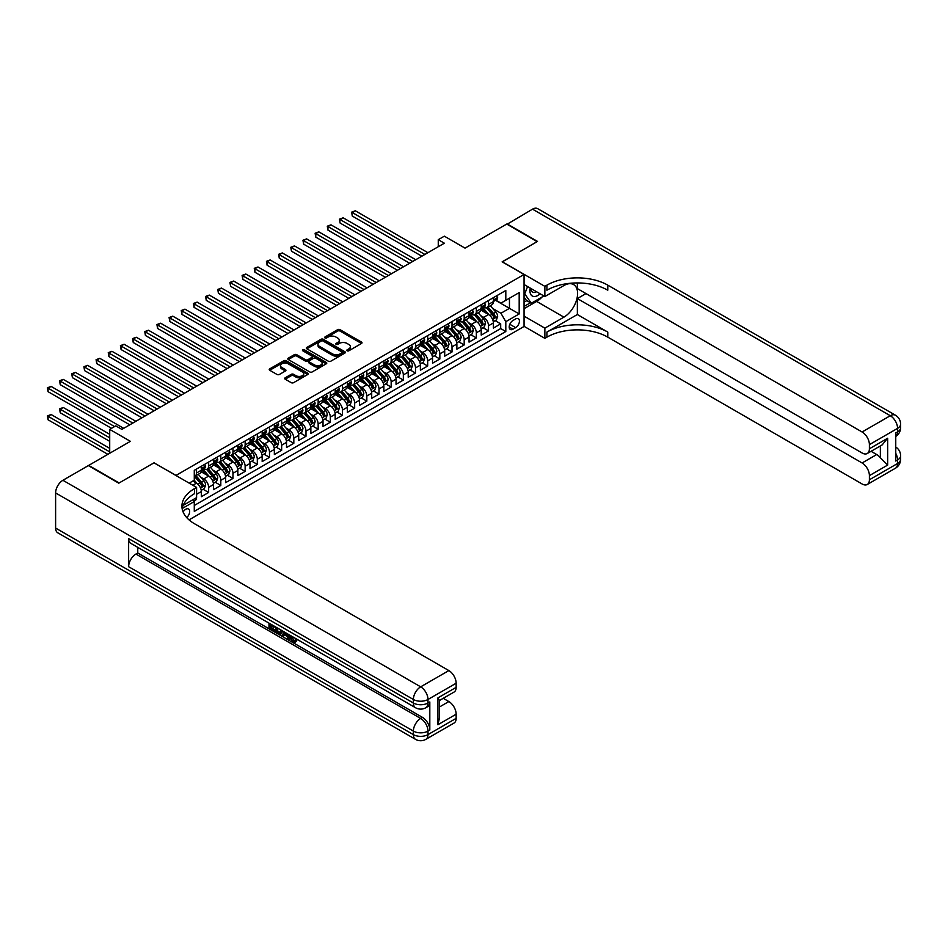 <?xml version="1.0" encoding="UTF-8"?>
<svg xmlns="http://www.w3.org/2000/svg" width="948" height="948" viewBox="0 0 948 948"><rect width="100%" height="100%" fill="white"/><g stroke="black" fill="none" stroke-linecap="round" stroke-linejoin="round"><path stroke-width="1.42" d="M347.158 350.796A1.185 0.687 0 0 0 348.828 350.796L361.52 343.46A1.695 0.972 0 0 0 362.006 342.773A1.695 0.972 0 0 0 361.52 342.086L340.012 329.667A1.695 0.972 0 0 0 337.63 329.667L324.939 337.002A1.185 0.687 0 0 0 326.61 337.962L328.245 337.014A5.404 3.117 0 0 1 335.9 337.014L337.689 338.045A5.404 3.117 0 0 1 339.266 340.261A5.404 3.117 0 0 1 337.689 342.465L336.042 343.413A1.185 0.687 0 0 0 337.713 344.373L339.36 343.425A5.404 3.117 0 0 1 347.004 343.425L348.793 344.468A5.404 3.117 0 0 1 350.381 346.672A5.404 3.117 0 0 1 348.793 348.876L347.158 349.824A1.185 0.687 0 0 0 347.158 350.796L347.158 349.824M186.72 517.572A5.51 3.176 120 0 0 189.517 512.797A5.51 3.176 120 0 0 188.51 508.993A5.51 3.176 120 0 0 185.761 509.266A5.51 3.176 120 0 0 183.118 511.991M285.194 377.802A1.695 0.972 0 0 0 284.696 378.501A1.695 0.972 0 0 0 285.194 379.188L291.226 382.672A1.695 0.972 0 0 0 293.607 382.672L307.709 374.531A1.695 0.972 0 0 0 308.195 373.844A1.695 0.972 0 0 0 307.709 373.156L286.201 360.738A1.695 0.972 0 0 0 283.819 360.738L269.718 368.879A1.695 0.972 0 0 0 269.232 369.566A1.695 0.972 0 0 0 269.718 370.253L277.006 374.46A1.695 0.972 0 0 0 279.399 374.46L285.431 370.976A1.695 0.972 0 0 0 285.929 370.289A1.695 0.972 0 0 0 285.431 369.601L281.817 367.516A4.515 2.607 0 0 1 280.49 365.667A4.515 2.607 0 0 1 283.286 363.262A4.515 2.607 0 0 1 288.204 363.819L302.365 371.995A4.515 2.607 0 0 1 303.68 373.844A4.515 2.607 0 0 1 300.895 376.249A4.515 2.607 0 0 1 295.966 375.681L293.607 374.33A1.695 0.972 0 0 0 291.226 374.33L285.194 377.802L285.194 379.188M154.121 462.897L176.02 475.41L524.054 274.47L502.144 261.826L537.137 241.633L506.718 224.06L465.03 248.127L444.351 236.182L438.26 239.69L444.351 243.209L121.877 429.385L115.786 425.877L109.707 429.385L109.707 453.274M154.121 462.754L119.14 482.959L88.709 465.397L130.386 441.33L109.707 429.385M328.375 361.224A1.695 0.972 0 0 0 330.757 361.224L344.859 353.083A1.695 0.972 0 0 0 345.345 352.395A1.695 0.972 0 0 0 344.859 351.708L323.351 339.289A1.695 0.972 0 0 0 320.969 339.289L306.868 347.43A1.695 0.972 0 0 0 306.37 348.117A1.695 0.972 0 0 0 306.868 348.805L328.375 361.224M303.218 351.044A1.185 0.687 0 0 1 304.426 351.21L304.426 349.812L326.278 362.432A1.695 0.972 0 0 1 326.776 363.12A1.695 0.972 0 0 1 326.278 363.807L312.188 371.948A1.695 0.972 0 0 1 309.795 371.948L288.299 359.529L294.33 356.081L294.33 354.671L288.299 358.154A1.695 0.972 0 0 0 287.801 358.842A1.695 0.972 0 0 0 288.299 359.529L288.299 358.154M294.33 356.081A1.695 0.972 0 0 1 296.712 356.081L296.712 354.671A1.695 0.972 0 0 0 294.33 354.671M296.712 354.671L305.434 359.707A1.695 0.972 0 0 0 307.827 359.707L311.821 357.396A1.695 0.972 0 0 0 312.319 356.709A1.695 0.972 0 0 0 311.821 356.01L302.744 350.772A1.185 0.687 0 0 1 304.426 349.812M193.949 500.959L196.473 499.501L194.885 498.589M196.592 494.299L201.332 491.562L201.332 496.693L208.643 492.474L203.097 489.286M200.715 477.152L203.773 478.918A6.885 3.97 60 0 1 208.643 487.343L213.501 484.535L213.501 489.666L220.801 485.447L215.267 482.259M212.885 470.125L215.943 471.891A6.885 3.97 60 0 1 220.801 480.328L225.671 477.508L225.671 482.639L232.971 478.432L227.437 475.232M225.055 463.098L228.113 464.864A6.885 3.97 60 0 1 232.971 473.301L237.841 470.492L237.841 475.612L245.141 471.405L239.607 468.205M237.225 456.083L240.271 457.837A6.885 3.97 60 0 1 245.141 466.274L250.011 463.465L250.011 468.596L257.311 464.378L251.777 461.178M249.395 449.056L252.441 450.821A6.885 3.97 60 0 1 257.311 459.247L262.181 456.438L262.181 461.569L269.481 457.351L263.947 454.151M261.553 442.029L264.611 443.794A6.885 3.97 60 0 1 269.481 452.22L274.351 449.411L274.351 454.542L281.651 450.324L276.117 447.124M273.723 435.002L276.78 436.767A6.885 3.97 60 0 1 281.651 445.193L286.521 442.384L286.521 447.515L293.821 443.297L288.287 440.097M285.893 427.975L288.95 429.74A6.885 3.97 60 0 1 293.821 438.166L298.691 435.357L298.691 440.488L305.991 436.27L300.457 433.07M298.063 420.948L301.12 422.713A6.885 3.97 60 0 1 305.991 431.139L310.861 428.33L310.861 433.461L318.161 429.243L312.615 426.055M310.233 413.921L313.29 415.686A6.885 3.97 60 0 1 318.161 424.123L323.019 421.303L323.019 426.434L330.331 422.227L324.785 419.028M322.403 406.893L325.46 408.659A6.885 3.97 60 0 1 330.331 417.096L335.189 414.288L335.189 419.407L342.489 415.2L336.955 412.001M334.573 399.866L337.63 401.632A6.885 3.97 60 0 1 342.489 410.069L347.359 407.261L347.359 412.38L354.659 408.173L349.125 404.974M346.743 392.851L349.8 394.605A6.885 3.97 60 0 1 354.659 403.042L359.529 400.234L359.529 405.365L366.829 401.146L361.295 397.947M358.913 385.824L361.97 387.59A6.885 3.97 60 0 1 366.829 396.015L371.699 393.207L371.699 398.338L378.999 394.119L373.465 390.92M371.083 378.797L374.128 380.563A6.885 3.97 60 0 1 378.999 388.988L383.869 386.18L383.869 391.311L391.169 387.092L385.635 383.893M383.253 371.77L386.298 373.536A6.885 3.97 60 0 1 391.169 381.961L396.039 379.153L396.039 384.284L403.338 380.065L397.805 376.866M395.411 364.743L398.468 366.509A6.885 3.97 60 0 1 403.338 374.934L408.209 372.126L408.209 377.257L415.508 373.038L409.974 369.85M407.581 357.716L410.638 359.482A6.885 3.97 60 0 1 415.508 367.919L420.379 365.099L420.379 370.23L427.678 366.011L422.144 362.823M419.751 350.689L422.808 352.455A6.885 3.97 60 0 1 427.678 360.892L432.549 358.083L432.549 363.203L439.848 358.996L434.303 355.796M431.921 343.662L434.978 345.428A6.885 3.97 60 0 1 439.848 353.865L444.707 351.056L444.707 356.175L452.018 351.969L446.472 348.769M444.091 336.647L447.148 338.4A6.885 3.97 60 0 1 452.018 346.838L456.877 344.029L456.877 349.16L464.188 344.942L458.642 341.742M456.261 329.62L459.318 331.385A6.885 3.97 60 0 1 464.188 339.811L469.047 337.002L469.047 342.133L476.346 337.915L470.812 334.715M468.431 322.593L471.488 324.358A6.885 3.97 60 0 1 476.346 332.784L481.217 329.975L481.217 335.106L488.516 330.888L488.516 325.756A6.885 3.97 -120 0 0 483.658 317.331L480.6 315.566M482.982 327.688L488.516 330.888M201.332 491.562A6.885 3.97 -120 0 0 196.473 483.136L192.823 481.027M213.501 484.535A6.885 3.97 -120 0 0 208.643 476.109L201.106 471.76M225.671 477.508A6.885 3.97 -120 0 0 220.801 469.082L213.276 464.733M237.841 470.492A6.885 3.97 -120 0 0 232.971 462.055L225.446 457.706M250.011 463.465A6.885 3.97 -120 0 0 245.141 455.028L237.616 450.691M262.181 456.438A6.885 3.97 -120 0 0 257.311 448.001L249.786 443.664M274.351 449.411A6.885 3.97 -120 0 0 269.481 440.974L261.956 436.637M286.521 442.384A6.885 3.97 -120 0 0 281.651 433.959L274.126 429.61M298.691 435.357A6.885 3.97 -120 0 0 293.821 426.932L286.296 422.583M310.861 428.33A6.885 3.97 -120 0 0 305.991 419.905L298.466 415.556M323.019 421.303A6.885 3.97 -120 0 0 318.161 412.878L310.636 408.529M335.189 414.288A6.885 3.97 -120 0 0 330.331 405.851L322.794 401.502M347.359 407.261A6.885 3.97 -120 0 0 342.489 398.824L334.964 394.486M359.529 400.234A6.885 3.97 -120 0 0 354.659 391.797L347.134 387.459M371.699 393.207A6.885 3.97 -120 0 0 366.829 384.769L359.304 380.432M383.869 386.18A6.885 3.97 -120 0 0 378.999 377.754L371.474 373.405M396.039 379.153A6.885 3.97 -120 0 0 391.169 370.727L383.644 366.378M408.209 372.126A6.885 3.97 -120 0 0 403.338 363.7L395.814 359.351M420.379 365.099A6.885 3.97 -120 0 0 415.508 356.673L407.984 352.324M432.549 358.083A6.885 3.97 -120 0 0 427.678 349.646L420.154 345.297M444.707 351.056A6.885 3.97 -120 0 0 439.848 342.619L432.324 338.282M456.877 344.029A6.885 3.97 -120 0 0 452.018 335.592L444.494 331.255M469.047 337.002A6.885 3.97 -120 0 0 464.188 328.565L456.652 324.228M481.217 329.975A6.885 3.97 -120 0 0 476.346 321.55L468.822 317.201M515.653 318.943L512.975 320.495A5.333 3.081 120 0 0 509.491 325.188A5.333 3.081 120 0 0 510.308 329.466A5.333 3.081 120 0 0 512.975 329.205L515.653 327.653A5.333 3.081 120 0 0 519.137 322.96A5.333 3.081 120 0 0 518.319 318.682A5.333 3.081 120 0 0 515.653 318.943M189.055 519.871L524.054 326.468L524.054 274.47M193.155 499.596L194.281 501.539L194.281 511.375L505.805 331.516L505.805 321.68L500.935 313.255L492.77 308.538M194.281 501.539L182.182 508.531M189.162 483.136L194.281 480.186L194.281 470.35L505.805 290.491L505.805 300.326L519.184 292.6L519.184 313.954L505.805 321.68M203.702 468.762L203.773 468.798A6.885 3.97 60 0 0 207.209 469.142L212.079 466.333A6.885 3.97 -120 0 0 213.501 463.181L213.501 459.247M215.871 461.735L215.943 461.771A6.885 3.97 60 0 0 219.379 462.114L224.249 459.306A6.885 3.97 -120 0 0 225.671 456.154L225.671 452.22M228.041 454.708L228.113 454.756A6.885 3.97 60 0 0 231.549 455.087L236.419 452.279A6.885 3.97 -120 0 0 237.841 449.127L237.841 445.193M240.211 447.693L240.271 447.729A6.885 3.97 60 0 0 243.719 448.06L248.589 445.252A6.885 3.97 -120 0 0 250.011 442.1L250.011 438.166M252.381 440.666L252.441 440.702A6.885 3.97 60 0 0 255.889 441.045L260.759 438.225A6.885 3.97 -120 0 0 262.181 435.073L262.181 431.139M264.551 433.639L264.611 433.674A6.885 3.97 60 0 0 268.059 434.018L272.917 431.198A6.885 3.97 -120 0 0 274.351 428.058L274.351 424.123M276.721 426.612L276.78 426.647A6.885 3.97 60 0 0 280.229 426.991L285.087 424.183A6.885 3.97 -120 0 0 286.521 421.031L286.521 417.096M288.891 419.585L288.95 419.62A6.885 3.97 60 0 0 292.399 419.964L297.257 417.156A6.885 3.97 -120 0 0 298.691 414.003L298.691 410.069M301.061 412.558L301.12 412.593A6.885 3.97 60 0 0 304.557 412.937L309.427 410.129A6.885 3.97 -120 0 0 310.861 406.976L310.861 403.042M313.231 405.531L313.29 405.566A6.885 3.97 60 0 0 316.727 405.91L321.597 403.101A6.885 3.97 -120 0 0 323.019 399.949L323.019 396.015M325.389 398.504L325.46 398.539A6.885 3.97 60 0 0 328.897 398.883L333.767 396.074A6.885 3.97 -120 0 0 335.189 392.922L335.189 388.988M337.559 391.477L337.63 391.524A6.885 3.97 60 0 0 341.067 391.856L345.937 389.047A6.885 3.97 -120 0 0 347.359 385.895L347.359 381.961M349.729 384.461L349.8 384.497A6.885 3.97 60 0 0 353.237 384.829L358.107 382.02A6.885 3.97 -120 0 0 359.529 378.868L359.529 374.934M361.899 377.434L361.97 377.47A6.885 3.97 60 0 0 365.407 377.814L370.277 374.993A6.885 3.97 -120 0 0 371.699 371.853L371.699 367.919M374.069 370.407L374.128 370.443A6.885 3.97 60 0 0 377.577 370.786L382.447 367.978A6.885 3.97 -120 0 0 383.869 364.826L383.869 360.892M386.239 363.38L386.298 363.416A6.885 3.97 60 0 0 389.746 363.759L394.617 360.951A6.885 3.97 -120 0 0 396.039 357.799L396.039 353.865M398.409 356.353L398.468 356.389A6.885 3.97 60 0 0 401.916 356.732L406.775 353.924A6.885 3.97 -120 0 0 408.209 350.772L408.209 346.838M410.579 349.326L410.638 349.362A6.885 3.97 60 0 0 414.086 349.705L418.945 346.897A6.885 3.97 -120 0 0 420.379 343.745L420.379 339.811M422.749 342.299L422.808 342.335A6.885 3.97 60 0 0 426.245 342.678L431.115 339.87A6.885 3.97 -120 0 0 432.549 336.718L432.549 332.784M434.919 335.272L434.978 335.319A6.885 3.97 60 0 0 438.414 335.651L443.285 332.843A6.885 3.97 -120 0 0 444.707 329.691L444.707 325.756M447.077 328.257L447.148 328.292A6.885 3.97 60 0 0 450.584 328.624L455.455 325.816A6.885 3.97 -120 0 0 456.877 322.664L456.877 318.729M459.247 321.23L459.318 321.265A6.885 3.97 60 0 0 462.754 321.609L467.625 318.789A6.885 3.97 -120 0 0 469.047 315.648L469.047 311.702M471.417 314.203L471.488 314.238A6.885 3.97 60 0 0 474.924 314.582L479.795 311.774A6.885 3.97 -120 0 0 481.217 308.621L481.217 304.687M194.281 505.474L500.686 328.565L500.686 323.861L493.387 328.079L493.387 322.948A6.885 3.97 -120 0 0 488.516 314.523L480.991 310.174M483.587 307.176L483.658 307.211A6.885 3.97 -120 0 0 487.094 307.555A6.885 3.97 -120 0 0 488.516 304.403L488.516 300.469M487.094 307.555L491.965 304.746A6.885 3.97 -120 0 0 493.387 301.594L493.387 297.66M196.473 469.082L196.473 473.016A6.885 3.97 60 0 1 195.039 476.169A6.885 3.97 60 0 1 194.281 476.441M195.039 476.169L199.91 473.36A6.885 3.97 -120 0 0 201.332 470.208L201.332 466.274M208.643 462.055L208.643 465.989A6.885 3.97 60 0 1 207.209 469.142M220.801 455.028L220.801 458.962A6.885 3.97 60 0 1 219.379 462.114M232.971 448.001L232.971 451.935A6.885 3.97 60 0 1 231.549 455.087M245.141 440.974L245.141 444.908A6.885 3.97 60 0 1 243.719 448.06M257.311 433.959L257.311 437.893A6.885 3.97 60 0 1 255.889 441.045M269.481 426.932L269.481 430.866A6.885 3.97 60 0 1 268.059 434.018M281.651 419.905L281.651 423.839A6.885 3.97 60 0 1 280.229 426.991M293.821 412.878L293.821 416.812A6.885 3.97 60 0 1 292.399 419.964M305.991 405.851L305.991 409.785A6.885 3.97 60 0 1 304.557 412.937M318.161 398.824L318.161 402.758A6.885 3.97 60 0 1 316.727 405.91M330.331 391.797L330.331 395.731A6.885 3.97 60 0 1 328.897 398.883M342.489 384.769L342.489 388.704A6.885 3.97 60 0 1 341.067 391.856M354.659 377.754L354.659 381.689A6.885 3.97 60 0 1 353.237 384.829M366.829 370.727L366.829 374.661A6.885 3.97 60 0 1 365.407 377.814M378.999 363.7L378.999 367.634A6.885 3.97 60 0 1 377.577 370.786M391.169 356.673L391.169 360.607A6.885 3.97 60 0 1 389.746 363.759M403.338 349.646L403.338 353.58A6.885 3.97 60 0 1 401.916 356.732M415.508 342.619L415.508 346.553A6.885 3.97 60 0 1 414.086 349.705M427.678 335.592L427.678 339.526A6.885 3.97 60 0 1 426.245 342.678M439.848 328.565L439.848 332.499A6.885 3.97 60 0 1 438.414 335.651M452.018 321.55L452.018 325.484A6.885 3.97 60 0 1 450.584 328.624M464.188 314.523L464.188 318.457A6.885 3.97 60 0 1 462.754 321.609M476.346 307.496L476.346 311.43A6.885 3.97 60 0 1 474.924 314.582M476.346 332.784L476.346 337.915M464.188 339.811L464.188 344.942M452.018 346.838L452.018 351.969M439.848 353.865L439.848 358.996M427.678 360.892L427.678 366.011M415.508 367.919L415.508 373.038M403.338 374.934L403.338 380.065M391.169 381.961L391.169 387.092M378.999 388.988L378.999 394.119M366.829 396.015L366.829 401.146M354.659 403.042L354.659 408.173M342.489 410.069L342.489 415.2M330.331 417.096L330.331 422.227M318.161 424.123L318.161 429.243M305.991 431.139L305.991 436.27M293.821 438.166L293.821 443.297M281.651 445.193L281.651 450.324M269.481 452.22L269.481 457.351M257.311 459.247L257.311 464.378M245.141 466.274L245.141 471.405M232.971 473.301L232.971 478.432M220.801 480.328L220.801 485.447M208.643 487.343L208.643 492.474M196.473 497.676L196.473 499.501M500.935 313.255L509.455 308.337L509.455 298.217L519.184 292.6M495.52 300.291L519.184 313.954M495.757 300.149L500.935 303.135L505.805 300.326M438.26 239.69L438.26 246.717M495.152 320.661L500.686 323.861M500.686 328.565L505.805 331.516M347.62 350.961L348.793 350.286A5.404 3.117 0 0 0 350.381 348.07L350.381 346.672M339.266 340.261L339.266 341.659A5.404 3.117 0 0 1 337.689 343.863L336.516 344.539M361.496 343.472L340.012 331.077A1.695 0.972 0 0 0 337.63 331.077L325.413 338.128M344.859 351.708L344.859 353.083L323.351 340.699A1.695 0.972 0 0 0 320.969 340.699L306.891 348.817M341.873 352.881A1.185 0.687 0 0 0 341.873 351.909L322.995 341.019A1.185 0.687 0 0 0 321.325 341.019L319.594 342.015A5.404 3.117 0 0 0 318.007 344.219A5.404 3.117 0 0 0 319.594 346.435L332.487 353.877A5.404 3.117 0 0 0 340.131 353.877L341.873 352.881L341.873 354.279A1.185 0.687 0 0 0 342.216 353.794L342.216 352.395M318.007 344.219L318.007 345.629A5.404 3.117 0 0 0 319.594 347.833L319.594 346.435M341.873 354.279L340.131 355.287A5.404 3.117 0 0 1 332.487 355.287L319.594 347.833M296.712 356.081L305.434 361.105A1.695 0.972 0 0 0 307.827 361.105L311.821 358.794A1.695 0.972 0 0 0 312.319 358.107L312.319 356.709M304.426 351.21L326.254 363.819M314.487 364.933A4.515 2.607 0 0 0 319.405 365.49A4.515 2.607 0 0 0 322.202 363.084A4.515 2.607 0 0 0 320.874 361.235L315.885 358.356A1.695 0.972 0 0 0 313.504 358.356L309.498 360.667A1.695 0.972 0 0 0 309.001 361.354A1.695 0.972 0 0 0 309.498 362.053L314.487 364.933L314.487 366.331A4.515 2.607 0 0 0 319.405 366.9A4.515 2.607 0 0 0 322.202 364.494L322.202 363.084M309.001 361.354L309.001 362.764A1.695 0.972 0 0 0 309.498 363.451L309.498 362.053M314.487 366.331L309.498 363.451M303.68 373.844L303.68 375.242A4.515 2.607 0 0 1 300.895 377.659A4.515 2.607 0 0 1 295.966 377.091L293.607 375.728A1.695 0.972 0 0 0 291.226 375.728L285.218 379.2M280.49 365.667L280.49 367.077A4.515 2.607 0 0 0 281.817 368.914L281.817 367.516M285.431 369.601L285.431 370.976L281.817 368.914M307.709 373.156L307.709 374.531L286.201 362.148A1.695 0.972 0 0 0 283.819 362.148L269.742 370.265M493.28 321.739L496.432 319.926L497.641 316.419A4.562 2.631 -120 0 0 495.875 312.129L490.306 305.694M489.192 314.961L482.84 307.602M485.577 312.816L481.892 308.55A10.926 6.304 -120 0 0 481.548 308.171M352.289 244.157L397.496 270.263L327.949 230.103L327.949 226.596L330.994 224.842L403.587 266.743M486.478 307.804L492.095 314.309A4.562 2.631 60 0 1 493.718 317.45L495.188 316.608A4.562 2.631 -120 0 0 493.553 313.468L487.995 307.034M486.81 307.697L492.853 314.689A2.323 1.339 60 0 1 493.434 315.601L495.188 316.608M496.61 295.8L497.641 297.589A4.562 2.631 60 0 1 496.705 299.604L494.394 300.943A4.562 2.631 -120 0 0 495.188 299.888L495.093 299.485M424.882 254.455L352.289 212.542L355.334 210.788L427.915 252.689M493.541 301.156L493.553 301.156A4.562 2.631 -120 0 0 494.394 300.943M494.595 299.544L495.188 299.888L493.718 300.729A4.562 2.631 60 0 1 493.387 301.381M421.836 256.209L352.289 216.049L351.625 212.151L355.334 210.788M352.289 216.049L351.625 212.151M530.276 288.109A11.186 6.458 120 0 0 533.914 296.499A11.186 6.458 120 0 0 540.099 293.785M531.01 288.536A7.655 4.42 120 0 0 532.598 292.114A7.655 4.42 120 0 0 533.712 292.458A7.655 4.42 120 0 0 536.485 291.7M543.891 295.966L531.295 303.242L526.424 300.433L524.054 297.056M531.295 303.242L524.73 293.892L527.574 286.557M524.054 293.513L524.73 293.892M507.073 224.273L532.515 209.164L890.279 415.722A10.321 5.961 120 0 1 895.433 415.212A10.321 10.321 0 0 1 900.6 424.159A10.321 5.961 180 0 1 897.578 428.366L869.399 444.636A10.321 5.961 -120 0 0 862.099 431.992L890.279 415.722A10.321 5.961 60 0 1 897.578 428.366L897.578 431.885L895.753 432.94L895.753 461.036L897.578 459.981L897.578 463.501A10.321 5.961 60 0 1 895.433 468.229L867.266 484.487A10.321 5.961 -120 0 0 869.399 479.759L897.578 463.501A10.321 5.961 0 0 0 900.6 459.282A10.321 10.321 0 0 1 895.433 468.229M507.073 223.858L537.504 241.42L502.274 261.897M524.054 316.134L544.863 328.15L563.906 317.153A19.363 11.175 120 0 0 576.55 300.089A19.363 11.175 120 0 0 573.587 284.578A19.363 11.175 120 0 0 563.906 285.538L544.863 296.534L544.863 286.343L546.925 285.147A43.027 24.838 180 0 1 607.775 285.147L862.099 431.992M544.863 328.15L544.863 338.341L546.925 337.144A43.027 24.838 180 0 1 607.775 337.144L862.099 483.978A10.321 5.961 -120 0 0 867.266 484.487M577.356 314.523L546.925 332.084A43.027 24.838 180 0 1 607.775 332.084L577.356 314.523L577.356 298.573L585.994 293.584M577.356 282.931L577.356 288.595L862.099 452.99A10.321 5.961 -120 0 0 867.266 453.5A10.321 5.961 -120 0 0 869.399 448.783L887.66 438.237L887.66 465.077L880.36 457.777L880.36 445.951M887.66 465.077L869.399 475.612L869.399 479.759M869.399 475.612A10.321 5.961 -120 0 0 862.099 462.968L876.71 454.542A10.321 5.961 60 0 1 880.36 457.777M577.356 298.573L862.099 462.968M532.515 209.164A10.321 5.961 -60 0 1 537.67 208.655L895.433 415.212M524.054 284.519L544.863 296.534M502.274 261.755L544.863 286.343M524.054 326.325L544.863 338.341M869.399 444.636L869.399 448.783M871.094 451.295L876.71 454.542M546.925 285.147L546.925 290.207A43.027 24.838 180 0 1 607.775 290.207L607.775 285.147M867.266 453.5L882.197 444.885L887.66 438.237M542.019 297.056A19.363 11.175 -60 0 1 536.651 301.417L524.054 308.692M524.054 306.441L530.442 302.744M524.054 302.222L526.792 300.646M290.526 635.563L290.432 636.594L291.368 636.049L294.52 641.049M290.432 636.594L292.695 641.31L294.117 641.488L295.717 639.817L296.748 640.694L294.911 642.614L292.79 642.341L289.484 634.97M284.578 634.899L283.132 636.653L282.042 636.025L283.879 631.735M288.512 634.402L289.969 639.485L288.998 640.042L287.908 639.414L287.078 636.333L283.962 634.544L283.132 636.653M270.998 625.763L270.998 627.552L275.311 630.041L275.311 631.013L274.339 631.581L268.995 628.5L268.995 623.132M274.837 626.51L273.865 627.41L270.026 625.194L270.026 628.121L270.998 627.552M128.632 538.606L413.375 703.001A10.321 5.961 120 0 0 415.52 707.729L130.765 543.322A10.321 5.961 -60 0 1 128.632 538.606L128.632 566.703A10.321 5.961 -60 0 1 135.931 554.059L137.756 553.004L422.5 717.399A10.321 5.961 60 0 1 429.811 730.043L429.811 701.947A10.321 5.961 60 0 1 427.666 706.675L425.842 707.729A10.321 5.961 -120 0 0 427.975 703.001L429.811 701.947M137.756 553.004L137.756 547.363M282.705 631.048L280.715 634.366L275.738 632.387L275.738 627.031M118.773 483.172L154.003 462.825L196.592 487.414L194.518 488.611A43.027 24.838 -0 0 0 181.921 506.173A43.027 24.838 -0 0 0 194.518 523.746L448.854 670.58A10.321 5.961 60 0 1 456.154 683.224L427.975 699.482L427.975 703.001A10.321 5.961 -0 0 1 413.375 703.001L413.375 699.482L55.612 492.936A10.321 5.961 -60 0 1 62.912 480.292L88.354 465.598L118.773 483.172M196.592 487.414L196.592 497.605L183.13 505.379M437.893 697.906L439.41 700.193L439.41 718.24L437.893 724.746L437.893 697.906L456.154 687.371L456.154 683.224M456.154 687.371A10.321 5.961 60 0 1 454.009 692.099L439.41 700.525M55.612 528.06L413.375 734.617A10.321 5.961 120 0 0 415.52 739.345L57.757 532.788A10.321 5.961 -60 0 1 55.612 528.06L55.612 492.936M443.237 698.32L448.854 701.556A10.321 5.961 60 0 1 456.154 714.211L437.893 724.746M429.811 730.043L427.975 731.098L427.975 734.617L456.154 718.347L456.154 714.211M456.154 718.347A10.321 5.961 60 0 1 454.009 723.075L425.842 739.345A10.321 5.961 -120 0 0 427.975 734.617A10.321 5.961 -0 0 1 413.375 734.617L413.375 731.098L128.632 566.703M194.518 488.611L194.518 493.671A43.027 24.838 -0 0 0 182.146 508.709M270.026 628.121L274.339 630.598L275.311 630.041M274.339 630.598L274.339 631.581M270.026 623.725L274.292 626.19M273.865 626.438L273.865 627.41M281.651 630.444L280.715 634.366M276.769 627.623L276.769 632.008L280.004 633.276L280.62 629.851M281.734 631.581L282.682 631.036M277.74 628.18L277.74 631.451L280.975 632.719M276.769 632.008L277.74 631.451M278.274 632.873L279.245 632.316M287.161 633.62L288.998 640.042M284.85 632.292L284.27 633.75L286.77 635.184L286.189 633.063M285.466 632.636L286.403 633.856M284.27 633.75L285.253 633.181M292.695 641.31L293.667 640.753M294.745 640.386L295.776 641.251L296.748 640.694M295.776 641.251L294.911 642.614M481.122 328.766L484.262 326.953L485.483 323.446A4.562 2.631 -120 0 0 483.705 319.156L478.148 312.721M477.034 321.988L470.67 314.629M473.408 319.843L469.722 315.577A10.926 6.304 -120 0 0 469.39 315.198M340.119 251.184L385.326 277.278L315.779 237.13L315.779 233.623L318.824 231.857L391.417 273.771M474.308 314.831L479.925 321.336A4.562 2.631 60 0 1 481.56 324.477L483.018 323.635A4.562 2.631 -120 0 0 481.394 320.495L475.825 314.061M474.64 314.724L480.683 321.716A2.323 1.339 60 0 1 481.264 322.628L483.018 323.635M468.952 335.793L472.092 333.98L473.313 330.461A4.562 2.631 -120 0 0 471.535 326.183L465.978 319.749M464.864 329.015L458.5 321.656M461.238 326.87L457.552 322.604A10.926 6.304 -120 0 0 457.22 322.225M327.949 258.212L373.156 284.305L303.621 244.157L303.621 240.65L306.654 238.884L379.247 280.798M462.138 321.846L467.755 328.364A4.562 2.631 60 0 1 469.39 331.504L470.848 330.662A4.562 2.631 -120 0 0 469.224 327.522L463.655 321.088M462.47 321.739L468.513 328.743A2.323 1.339 60 0 1 469.094 329.655L470.848 330.662M456.782 342.821L459.922 341.007L461.143 337.488A4.562 2.631 -120 0 0 459.365 333.21L453.808 326.776M452.694 336.042L446.33 328.683M449.079 333.897L445.382 329.631A10.926 6.304 -120 0 0 445.05 329.252M315.779 265.239L360.987 291.332L291.451 251.184L291.451 247.665L294.484 245.911L367.077 287.825M449.968 328.873L455.597 335.391A4.562 2.631 60 0 1 457.22 338.531L458.678 337.689A4.562 2.631 -120 0 0 457.055 334.549L451.497 328.103M450.3 328.766L456.344 335.77A2.323 1.339 60 0 1 456.924 336.67L458.678 337.689M444.612 349.848L447.752 348.034L448.973 344.515A4.562 2.631 -120 0 0 447.195 340.237L441.638 333.803M440.524 343.069L434.172 335.711M436.909 340.925L433.212 336.659A10.926 6.304 -120 0 0 432.881 336.267M303.621 272.266L348.817 298.359L279.281 258.212L279.281 254.692L282.314 252.938L354.908 294.852M437.798 335.9L443.427 342.418A4.562 2.631 60 0 1 445.05 345.558L446.508 344.716A4.562 2.631 -120 0 0 444.885 341.576L439.327 335.13M438.13 335.793L444.174 342.797A2.323 1.339 60 0 1 444.754 343.697L446.508 344.716M484.44 302.815L485.483 304.616A4.562 2.631 60 0 1 484.535 306.631L482.224 307.97A4.562 2.631 -120 0 0 483.018 306.915L482.923 306.512M412.712 261.47L340.119 219.569L343.164 217.815L415.745 259.716M481.371 308.183L481.394 308.183A4.562 2.631 -120 0 0 482.224 307.97M482.425 306.571L483.018 306.915L481.56 307.756A4.562 2.631 60 0 1 481.217 308.408M409.666 263.236L340.119 223.076L339.455 219.178L343.164 217.815M340.119 223.076L339.455 219.178M472.27 309.842L473.313 311.643A4.562 2.631 60 0 1 472.365 313.658L470.054 314.985A4.562 2.631 -120 0 0 470.848 313.942L470.753 313.539M400.542 268.497L327.285 226.205L330.994 224.842M469.201 315.198L469.224 315.198A4.562 2.631 -120 0 0 470.054 314.985M470.255 313.598L470.848 313.942L469.39 314.783A4.562 2.631 60 0 1 469.047 315.435M327.949 230.103L327.285 226.205M460.112 316.869L461.143 318.658A4.562 2.631 60 0 1 460.195 320.685L457.884 322.012A4.562 2.631 -120 0 0 458.678 320.969L458.583 320.566M388.372 275.524L315.115 233.232L318.824 231.857M457.031 322.225L457.055 322.225A4.562 2.631 -120 0 0 457.884 322.012M458.085 320.625L458.678 320.969L457.22 321.81A4.562 2.631 60 0 1 456.877 322.462M315.779 237.13L315.115 233.232M447.942 323.896L448.973 325.685A4.562 2.631 60 0 1 448.025 327.712L445.714 329.039A4.562 2.631 -120 0 0 446.508 327.996L446.413 327.581M376.202 282.551L302.945 240.259L306.654 238.884M444.861 329.252L444.885 329.252A4.562 2.631 -120 0 0 445.714 329.039M445.916 327.653L446.508 327.996L445.05 328.838A4.562 2.631 60 0 1 444.707 329.477M303.621 244.157L302.945 240.259M432.442 356.875L435.582 355.062L436.803 351.542A4.562 2.631 -120 0 0 435.025 347.264L429.468 340.83M428.354 350.096L422.002 342.738M424.74 347.952L421.042 343.674A10.926 6.304 -120 0 0 420.711 343.295M291.451 279.281L336.659 305.386L267.111 265.239L267.111 261.719L270.156 259.965L342.738 301.867M425.628 342.927L431.257 349.445A4.562 2.631 60 0 1 432.881 352.585L434.338 351.744A4.562 2.631 -120 0 0 432.715 348.591L427.157 342.157M425.96 342.821L432.004 349.824A2.323 1.339 60 0 1 432.584 350.724L434.338 351.744M435.772 330.923L436.767 332.665A4.562 2.631 60 0 1 435.855 334.727L433.544 336.066A4.562 2.631 -120 0 0 434.338 335.011L434.243 334.608M364.032 289.578L290.775 247.286L294.484 245.911M432.691 336.279L432.715 336.279A4.562 2.631 -120 0 0 433.544 336.066M433.746 334.68L434.338 335.011L432.881 335.865A4.562 2.631 60 0 1 432.549 336.504M291.451 251.184L290.775 247.286M420.272 363.902L423.412 362.077L424.633 358.569A4.562 2.631 -120 0 0 422.855 354.291L417.298 347.845M416.184 357.112L409.832 349.765M412.57 354.979L408.884 350.701A10.926 6.304 -120 0 0 408.541 350.322M279.281 286.308L324.489 312.413L254.941 272.254L254.941 268.746L257.986 266.992L330.568 308.894M413.458 349.954L419.087 356.46A4.562 2.631 60 0 1 420.711 359.612L422.168 358.759A4.562 2.631 -120 0 0 420.545 355.619L414.987 349.184M413.79 349.848L419.834 356.839A2.323 1.339 60 0 1 420.426 357.751L422.168 358.759M423.602 337.95L424.633 339.74A4.562 2.631 60 0 1 423.685 341.754L421.374 343.093A4.562 2.631 -120 0 0 422.168 342.038L422.073 341.636M351.862 296.606L278.605 254.313L282.314 252.938M420.533 343.306L420.545 343.306A4.562 2.631 -120 0 0 421.374 343.093M421.587 341.707L422.168 342.038L420.711 342.88A4.562 2.631 60 0 1 420.379 343.531M279.281 258.212L278.605 254.313M408.102 370.929L411.242 369.104L412.463 365.596A4.562 2.631 -120 0 0 410.685 361.318L405.128 354.872M404.014 364.139L397.662 356.78M400.4 362.006L396.714 357.728A10.926 6.304 -120 0 0 396.371 357.349M267.111 293.335L312.319 319.44L242.771 279.281L242.771 275.773L245.816 274.019L318.398 315.921M401.288 356.981L406.917 363.487A4.562 2.631 60 0 1 408.541 366.627L409.998 365.786A4.562 2.631 -120 0 0 408.375 362.646L402.817 356.211M401.62 356.875L407.664 363.866A2.323 1.339 60 0 1 408.256 364.779L409.998 365.786M411.432 344.977L412.463 346.767A4.562 2.631 60 0 1 411.515 348.781L409.204 350.12A4.562 2.631 -120 0 0 409.998 349.065L409.903 348.663M339.692 303.633L266.435 261.34L270.156 259.965M408.363 350.333L408.375 350.333A4.562 2.631 -120 0 0 409.204 350.12M409.418 348.734L409.998 349.065L408.541 349.907A4.562 2.631 60 0 1 408.209 350.559M267.111 265.239L266.435 261.34M395.932 377.944L399.084 376.131L400.293 372.623A4.562 2.631 -120 0 0 398.516 368.334L392.958 361.899M391.844 371.166L385.492 363.807M388.23 369.021L384.544 364.755A10.926 6.304 -120 0 0 384.201 364.376M254.941 300.362L300.149 326.468L230.601 286.308L230.601 282.8L233.646 281.046L306.228 322.948M389.118 364.008L394.747 370.514A4.562 2.631 60 0 1 396.371 373.654L397.828 372.813A4.562 2.631 -120 0 0 396.205 369.673L390.647 363.238M389.45 363.902L395.494 370.893A2.323 1.339 60 0 1 396.086 371.806L397.828 372.813M399.262 352.004L400.293 353.794A4.562 2.631 60 0 1 399.357 355.808L397.034 357.147A4.562 2.631 -120 0 0 397.828 356.093L397.733 355.69M327.522 310.66L254.265 268.355L257.986 266.992M396.193 357.36L396.205 357.36A4.562 2.631 -120 0 0 397.034 357.147M397.248 355.749L397.828 356.093L396.371 356.934A4.562 2.631 60 0 1 396.039 357.586M254.941 272.254L254.265 268.355M383.762 384.971L386.914 383.158L388.123 379.65A4.562 2.631 -120 0 0 386.346 375.361L380.788 368.926M379.674 378.193L373.322 370.834M376.06 376.048L372.374 371.782A10.926 6.304 -120 0 0 372.031 371.403M242.771 307.389L287.979 333.483L218.431 293.335L218.431 289.827L221.477 288.062L294.058 329.975M376.96 371.035L382.577 377.541A4.562 2.631 60 0 1 384.201 380.681L385.67 379.84A4.562 2.631 -120 0 0 384.035 376.7L378.477 370.265M377.28 370.929L383.324 377.92A2.323 1.339 60 0 1 383.916 378.833L385.67 379.84M387.092 359.031L388.123 360.821A4.562 2.631 60 0 1 387.187 362.835L384.876 364.174A4.562 2.631 -120 0 0 385.67 363.12L385.563 362.717M315.352 317.675L242.096 275.382L245.816 274.019M384.023 364.387L384.035 364.387A4.562 2.631 -120 0 0 384.876 364.174M385.078 362.776L385.67 363.12L384.201 363.961A4.562 2.631 60 0 1 383.869 364.613M242.771 279.281L242.096 275.382M371.592 391.998L374.744 390.185L375.953 386.677A4.562 2.631 -120 0 0 374.187 382.388L368.618 375.953M367.504 385.22L361.152 377.861M363.89 383.075L360.204 378.809A10.926 6.304 -120 0 0 359.861 378.43M230.601 314.416L275.809 340.51L206.261 300.362L206.261 296.854L209.307 295.089L281.888 337.002M364.79 378.051L370.407 384.568A4.562 2.631 60 0 1 372.031 387.708L373.5 386.867A4.562 2.631 -120 0 0 371.865 383.727L366.307 377.292M365.122 377.956L371.154 384.947A2.323 1.339 60 0 1 371.746 385.86L373.5 386.867M374.922 366.046L375.953 367.848A4.562 2.631 60 0 1 375.017 369.862L372.706 371.189A4.562 2.631 -120 0 0 373.5 370.147L373.405 369.744M303.194 324.702L229.937 282.409L233.646 281.046M371.853 371.415L371.865 371.415A4.562 2.631 -120 0 0 372.706 371.189M372.908 369.803L373.5 370.147L372.031 370.988A4.562 2.631 60 0 1 371.699 371.64M230.601 286.308L229.937 282.409M359.434 399.025L362.574 397.212L363.795 393.693A4.562 2.631 -120 0 0 362.018 389.415L356.448 382.98M355.334 392.247L348.983 384.888M351.72 390.102L348.034 385.836A10.926 6.304 -120 0 0 347.691 385.457M218.431 321.443L263.639 347.537L194.091 307.389L194.091 303.87L197.137 302.116L269.73 344.029M352.62 385.078L358.237 391.595A4.562 2.631 60 0 1 359.873 394.735L361.33 393.894A4.562 2.631 -120 0 0 359.707 390.754L354.137 384.307M352.952 384.971L358.996 391.974A2.323 1.339 60 0 1 359.576 392.875L361.33 393.894M362.752 373.074L363.795 374.863A4.562 2.631 60 0 1 362.847 376.889L360.536 378.216A4.562 2.631 -120 0 0 361.33 377.174L361.235 376.771M291.024 331.729L217.767 289.436L221.477 288.062M359.683 378.43L359.707 378.43A4.562 2.631 -120 0 0 360.536 378.216M360.738 376.83L361.33 377.174L359.873 378.015A4.562 2.631 60 0 1 359.529 378.667M218.431 293.335L217.767 289.436M347.264 406.052L350.404 404.239L351.625 400.72A4.562 2.631 -120 0 0 349.848 396.442L344.29 390.007M343.176 399.274L336.813 391.915M339.55 397.129L335.865 392.863A10.926 6.304 -120 0 0 335.533 392.484M206.261 328.47L251.469 354.564L181.921 314.416L181.921 310.897L184.967 309.143L257.56 351.056M340.451 392.105L346.067 398.622A4.562 2.631 60 0 1 347.703 401.762L349.16 400.921A4.562 2.631 -120 0 0 347.537 397.781L341.967 391.334M340.782 391.998L346.826 399.001A2.323 1.339 60 0 1 347.406 399.902L349.16 400.921M350.582 380.101L351.625 381.89A4.562 2.631 60 0 1 350.677 383.916L348.366 385.244A4.562 2.631 -120 0 0 349.16 384.201L349.065 383.786M278.854 338.756L205.597 296.463L209.307 295.089M347.513 385.457L347.537 385.457A4.562 2.631 -120 0 0 348.366 385.244M348.568 383.857L349.16 384.201L347.703 385.042A4.562 2.631 60 0 1 347.359 385.694M206.261 300.362L205.597 296.463M335.094 413.079L338.235 411.266L339.455 407.747A4.562 2.631 -120 0 0 337.678 403.469L332.12 397.034M331.006 406.301L324.643 398.942M327.38 404.156L323.695 399.89A10.926 6.304 -120 0 0 323.363 399.499M194.091 335.485L239.299 361.591L169.763 321.443L169.763 317.924L172.797 316.17L245.39 358.071M328.281 399.132L333.897 405.649A4.562 2.631 60 0 1 335.533 408.789L336.99 407.948A4.562 2.631 -120 0 0 335.367 404.796L329.809 398.361M328.612 399.025L334.656 406.028A2.323 1.339 60 0 1 335.236 406.929L336.99 407.948M338.412 387.128L339.455 388.917A4.562 2.631 60 0 1 338.507 390.931L336.196 392.271A4.562 2.631 -120 0 0 336.99 391.216L336.896 390.813M266.684 345.783L193.428 303.49L197.137 302.116M335.343 392.484L335.367 392.484A4.562 2.631 -120 0 0 336.196 392.271M336.398 390.884L336.99 391.216L335.533 392.069A4.562 2.631 60 0 1 335.189 392.709M194.091 307.389L193.428 303.49M322.924 420.106L326.065 418.281L327.285 414.774A4.562 2.631 -120 0 0 325.508 410.496L319.95 404.049M318.836 413.328L312.473 405.969M315.222 411.183L311.525 406.905A10.926 6.304 -120 0 0 311.193 406.526M181.921 342.512L227.129 368.618L157.593 328.47L157.593 324.951L160.627 323.197L233.22 365.099M316.111 406.159L321.739 412.664A4.562 2.631 60 0 1 323.363 415.817L324.82 414.963A4.562 2.631 -120 0 0 323.197 411.823L317.639 405.389M316.442 406.052L322.486 413.044A2.323 1.339 60 0 1 323.067 413.956L324.82 414.963M326.254 394.155L327.285 395.944A4.562 2.631 60 0 1 326.337 397.959L324.026 399.298A4.562 2.631 -120 0 0 324.82 398.243L324.726 397.84M254.514 352.81L181.258 310.517L184.967 309.143M323.173 399.511L323.197 399.511A4.562 2.631 -120 0 0 324.026 399.298M324.228 397.911L324.82 398.243L323.363 399.096A4.562 2.631 60 0 1 323.019 399.736M181.921 314.416L181.258 310.517M310.754 427.133L313.895 425.308L315.115 421.801A4.562 2.631 -120 0 0 313.338 417.523L307.78 411.077M306.666 420.343L300.315 412.996M303.052 418.21L299.355 413.932A10.926 6.304 -120 0 0 299.023 413.553M169.763 349.539L214.959 375.645L145.423 335.485L145.423 331.978L148.457 330.224L221.05 372.126M303.941 413.186L309.569 419.691A4.562 2.631 60 0 1 311.193 422.832L312.65 421.99A4.562 2.631 -120 0 0 311.027 418.85L305.469 412.416M304.272 413.079L310.316 420.071A2.323 1.339 60 0 1 310.897 420.983L312.65 421.99M314.084 401.182L315.115 402.971A4.562 2.631 60 0 1 314.167 404.986L311.856 406.325A4.562 2.631 -120 0 0 312.65 405.27L312.556 404.867M242.344 359.837L169.088 317.544L172.797 316.17M311.003 406.538L311.027 406.538A4.562 2.631 -120 0 0 311.856 406.325M312.058 404.938L312.65 405.27L311.193 406.111A4.562 2.631 60 0 1 310.861 406.763M169.763 321.443L169.088 317.544M298.584 434.148L301.725 432.335L302.945 428.828A4.562 2.631 -120 0 0 301.168 424.538L295.61 418.104M294.496 427.37L288.145 420.011M290.882 425.225L287.197 420.959A10.926 6.304 -120 0 0 286.853 420.58M157.593 356.566L202.801 382.672L133.253 342.512L133.253 339.005L136.299 337.251L208.88 379.153M291.771 420.213L297.399 426.719A4.562 2.631 60 0 1 299.023 429.859L300.48 429.017A4.562 2.631 -120 0 0 298.857 425.877L293.299 419.443M292.103 420.106L298.146 427.098A2.323 1.339 60 0 1 298.727 428.01L300.48 429.017M301.914 408.209L302.945 409.998A4.562 2.631 60 0 1 301.997 412.013L299.687 413.352A4.562 2.631 -120 0 0 300.48 412.297L300.386 411.894M230.174 366.864L156.918 324.56L160.627 323.197M298.833 413.565L298.857 413.565A4.562 2.631 -120 0 0 299.687 413.352M299.9 411.953L300.48 412.297L299.023 413.138A4.562 2.631 60 0 1 298.691 413.79M157.593 328.47L156.918 324.56M286.414 441.176L289.555 439.362L290.775 435.855A4.562 2.631 -120 0 0 288.998 431.565L283.44 425.131M282.326 434.397L275.975 427.038M278.712 432.252L275.027 427.986A10.926 6.304 -120 0 0 274.683 427.607M145.423 363.594L190.631 389.687L121.083 349.539L121.083 346.032L124.129 344.266L196.71 386.18M279.601 427.24L285.229 433.746A4.562 2.631 60 0 1 286.853 436.886L288.311 436.044A4.562 2.631 -120 0 0 286.687 432.904L281.129 426.47M279.933 427.133L285.976 434.125A2.323 1.339 60 0 1 286.569 435.037L288.311 436.044M289.744 415.236L290.775 417.025A4.562 2.631 60 0 1 289.827 419.04L287.517 420.379A4.562 2.631 -120 0 0 288.311 419.324L288.216 418.921M218.004 373.879L144.748 331.587L148.457 330.224M286.675 420.592L286.687 420.592A4.562 2.631 -120 0 0 287.517 420.379M287.73 418.98L288.311 419.324L286.853 420.165A4.562 2.631 60 0 1 286.521 420.817M145.423 335.485L144.748 331.587M274.245 448.203L277.397 446.389L278.605 442.882A4.562 2.631 -120 0 0 276.828 438.592L271.27 432.158M270.156 441.424L263.805 434.066M266.542 439.279L262.857 435.014A10.926 6.304 -120 0 0 262.513 434.634M133.253 370.621L178.461 396.714L108.913 356.566L108.913 353.059L111.959 351.293L184.54 393.207M267.431 434.267L273.06 440.773A4.562 2.631 60 0 1 274.683 443.913L276.141 443.072A4.562 2.631 -120 0 0 274.517 439.931L268.959 433.497M267.763 434.16L273.806 441.152A2.323 1.339 60 0 1 274.399 442.064L276.141 443.072M277.574 422.251L278.605 424.052A4.562 2.631 60 0 1 277.669 426.067L275.347 427.406A4.562 2.631 -120 0 0 276.141 426.351L276.046 425.948M205.834 380.906L132.578 338.614L136.299 337.251M274.505 427.619L274.517 427.619A4.562 2.631 -120 0 0 275.347 427.406M275.56 426.007L276.141 426.351L274.683 427.192A4.562 2.631 60 0 1 274.351 427.844M133.253 342.512L132.578 338.614M262.075 455.23L265.227 453.417L266.435 449.897A4.562 2.631 -120 0 0 264.658 445.619L259.1 439.185M257.986 448.451L251.635 441.093M254.372 446.307L250.687 442.041A10.926 6.304 -120 0 0 250.343 441.661M121.083 377.648L166.291 403.741L96.743 363.594L96.743 360.074L99.789 358.32L172.37 400.234M255.261 441.282L260.89 447.8A4.562 2.631 60 0 1 262.513 450.94L263.971 450.099A4.562 2.631 -120 0 0 262.347 446.958L256.789 440.512M255.593 441.176L261.636 448.179A2.323 1.339 60 0 1 262.229 449.091L263.971 450.099M265.404 429.278L266.435 431.067A4.562 2.631 60 0 1 265.499 433.094L263.177 434.421A4.562 2.631 -120 0 0 263.971 433.378L263.876 432.975M193.665 387.933L120.408 345.641L124.129 344.266M262.335 434.634L262.347 434.634A4.562 2.631 -120 0 0 263.177 434.421M263.39 433.035L263.971 433.378L262.513 434.22A4.562 2.631 60 0 1 262.181 434.871M121.083 349.539L120.408 345.641M249.905 462.257L253.057 460.444L254.265 456.924A4.562 2.631 -120 0 0 252.488 452.646L246.93 446.212M245.816 455.478L239.465 448.12M242.202 453.334L238.517 449.068A10.926 6.304 -120 0 0 238.173 448.688M108.913 384.675L154.121 410.768L84.573 370.621L84.573 367.101L87.619 365.347L160.2 407.261M243.103 448.309L248.72 454.827A4.562 2.631 60 0 1 250.343 457.967L251.812 457.126A4.562 2.631 -120 0 0 250.177 453.985L244.62 447.539M243.423 448.203L249.466 455.206A2.323 1.339 60 0 1 250.059 456.106L251.812 457.126M253.234 436.305L254.265 438.094A4.562 2.631 60 0 1 253.329 440.121L251.019 441.448A4.562 2.631 -120 0 0 251.812 440.405L251.706 439.991M181.495 394.961L108.25 352.668L111.959 351.293M250.165 441.661L250.177 441.661A4.562 2.631 -120 0 0 251.019 441.448M251.22 440.062L251.812 440.405L250.343 441.247A4.562 2.631 60 0 1 250.011 441.898M108.913 356.566L108.25 352.668M237.735 469.284L240.887 467.471L242.096 463.951A4.562 2.631 -120 0 0 240.33 459.673L234.76 453.239M233.646 462.506L227.295 455.147M230.032 460.361L226.347 456.095A10.926 6.304 -120 0 0 226.003 455.704M96.743 391.69L141.951 417.795L72.404 377.648L72.404 374.128L75.449 372.374L148.042 414.288M230.933 455.336L236.55 461.854A4.562 2.631 60 0 1 238.173 464.994L239.643 464.153A4.562 2.631 -120 0 0 238.007 461.001L232.45 454.566M231.265 455.23L237.308 462.233A2.323 1.339 60 0 1 237.889 463.134L239.643 464.153M241.065 443.332L242.096 445.122A4.562 2.631 60 0 1 241.159 447.148L238.849 448.475A4.562 2.631 -120 0 0 239.643 447.432L239.548 447.018M169.337 401.988L96.08 359.695L99.789 358.32M237.995 448.688L238.007 448.688A4.562 2.631 -120 0 0 238.849 448.475M239.05 447.089L239.643 447.432L238.173 448.274A4.562 2.631 60 0 1 237.841 448.914M96.743 363.594L96.08 359.695M225.577 476.311L228.717 474.498L229.937 470.978A4.562 2.631 -120 0 0 228.16 466.7L222.59 460.254M221.477 469.533L215.125 462.174M217.862 467.388L214.177 463.11A10.926 6.304 -120 0 0 213.833 462.731M84.573 398.717L129.781 424.822L60.234 384.675L60.234 381.155L63.279 379.401L135.872 421.303M218.763 462.363L224.38 468.869A4.562 2.631 60 0 1 226.015 472.021L227.473 471.168A4.562 2.631 -120 0 0 225.849 468.028L220.28 461.593M219.095 462.257L225.138 469.248A2.323 1.339 60 0 1 225.719 470.161L227.473 471.168M228.895 450.359L229.937 452.149A4.562 2.631 60 0 1 228.989 454.163L226.679 455.502A4.562 2.631 -120 0 0 227.473 454.448L227.378 454.045M157.167 409.015L83.91 366.722L87.619 365.347M225.825 455.715L225.849 455.715A4.562 2.631 -120 0 0 226.679 455.502M226.88 454.116L227.473 454.448L226.015 455.301A4.562 2.631 60 0 1 225.671 455.941M84.573 370.621L83.91 366.722M213.407 483.338L216.547 481.513L217.767 478.005A4.562 2.631 -120 0 0 215.99 473.727L210.432 467.281M209.318 476.548L202.955 469.201M205.692 474.415L202.007 470.137A10.926 6.304 -120 0 0 201.675 469.758M72.404 405.744L111.532 428.33L48.064 391.69L48.064 388.182L51.109 386.429L123.702 428.33M206.593 469.39L212.21 475.896A4.562 2.631 60 0 1 213.845 479.036L215.303 478.195A4.562 2.631 -120 0 0 213.679 475.055L208.11 468.62M206.925 469.284L212.968 476.275A2.323 1.339 60 0 1 213.549 477.188L215.303 478.195M216.725 457.386L217.767 459.176A4.562 2.631 60 0 1 216.819 461.19L214.509 462.529A4.562 2.631 -120 0 0 215.303 461.475L215.208 461.072M144.997 416.042L71.74 373.749L75.449 372.374M213.656 462.743L213.679 462.743A4.562 2.631 -120 0 0 214.509 462.529M214.71 461.143L215.303 461.475L213.845 462.316A4.562 2.631 60 0 1 213.501 462.968M72.404 377.648L71.74 373.749M201.237 490.353L204.377 488.54L205.597 485.032A4.562 2.631 -120 0 0 203.82 480.743L198.262 474.308M197.148 483.575L194.233 480.209M109.707 434.303L63.279 407.498L60.234 409.263L60.234 412.771L109.707 441.33M194.423 476.417L200.052 482.923A4.562 2.631 60 0 1 201.675 486.063L203.133 485.222A4.562 2.631 -120 0 0 201.509 482.082L195.952 475.647M194.755 476.311L200.798 483.302A2.323 1.339 60 0 1 201.379 484.215L203.133 485.222M60.234 412.771L59.57 408.872L109.707 437.822M59.57 408.872L63.279 407.498M204.555 464.413L205.597 466.203A4.562 2.631 60 0 1 204.649 468.217L202.339 469.556A4.562 2.631 -120 0 0 203.133 468.502L203.038 468.099M132.827 423.069L59.57 380.764L63.279 379.401M201.486 469.77L201.509 469.77A4.562 2.631 -120 0 0 202.339 469.556M202.54 468.158L203.133 468.502L201.675 469.343A4.562 2.631 60 0 1 201.332 469.995M60.234 384.675L59.57 380.764M109.707 448.357L51.109 414.525L48.064 416.291L48.064 419.798L107.882 454.329M48.064 419.798L47.4 415.899L109.707 451.864M47.4 415.899L51.109 414.525M114.578 426.576L47.4 387.791L51.109 386.429M48.064 391.69L47.4 387.791M192.823 485.246L196.473 483.136M203.773 478.918L208.643 476.109M215.943 471.891L220.801 469.082M228.113 464.864L232.971 462.055M240.271 457.837L245.141 455.028M252.441 450.821L257.311 448.001M264.611 443.794L269.481 440.974M276.78 436.767L281.651 433.959M288.95 429.74L293.821 426.932M301.12 422.713L305.991 419.905M313.29 415.686L318.161 412.878M325.46 408.659L330.331 405.851M337.63 401.632L342.489 398.824M349.8 394.605L354.659 391.797M361.97 387.59L366.829 384.769M374.128 380.563L378.999 377.754M386.298 373.536L391.169 370.727M398.468 366.509L403.338 363.7M410.638 359.482L415.508 356.673M422.808 352.455L427.678 349.646M434.978 345.428L439.848 342.619M447.148 338.4L452.018 335.592M459.318 331.385L464.188 328.565M471.488 324.358L476.346 321.55M483.658 317.331L488.516 314.523M488.516 304.403L493.387 301.594M196.473 473.016L201.332 470.208M208.643 465.989L213.501 463.181M220.801 458.962L225.671 456.154M232.971 451.935L237.841 449.127M245.141 444.908L250.011 442.1M257.311 437.893L262.181 435.073M269.481 430.866L274.351 428.058M281.651 423.839L286.521 421.031M293.821 416.812L298.691 414.003M305.991 409.785L310.861 406.976M318.161 402.758L323.019 399.949M330.331 395.731L335.189 392.922M342.489 388.704L347.359 385.895M354.659 381.689L359.529 378.868M366.829 374.661L371.699 371.853M378.999 367.634L383.869 364.826M391.169 360.607L396.039 357.799M403.338 353.58L408.209 350.772M415.508 346.553L420.379 343.745M427.678 339.526L432.549 336.718M439.848 332.499L444.707 329.691M452.018 325.484L456.877 322.664M464.188 318.457L469.047 315.648M476.346 311.43L481.217 308.621M488.516 325.756L493.387 322.948M509.823 324.287L515.653 327.653M509.206 327.024L512.975 329.205M348.793 350.286L348.793 348.876M336.042 344.373L336.042 343.413M337.689 343.863L337.689 342.465M324.939 337.962L324.939 337.002M337.63 331.077L337.63 329.667M340.012 331.077L340.012 329.667M361.52 343.46L361.52 342.086M306.868 348.805L306.868 347.43M320.969 340.699L320.969 339.289M323.351 340.699L323.351 339.289M332.487 355.287L332.487 353.877M340.131 355.287L340.131 353.877M305.434 361.105L305.434 359.707M307.827 361.105L307.827 359.707M311.821 358.794L311.821 357.396M326.278 363.807L326.278 362.432M291.226 375.728L291.226 374.33M293.607 375.728L293.607 374.33M295.966 377.091L295.966 375.681M269.718 370.253L269.718 368.879M283.819 362.148L283.819 360.738M286.201 362.148L286.201 360.738M492.593 319.405L497.617 316.502M493.553 313.468L495.875 312.129M489.926 315.566L492.095 314.309M497.617 297.53L493.387 299.971M546.925 332.084L546.925 337.144M607.775 332.084L607.775 337.144M895.753 453.357A10.321 5.961 60 0 1 897.578 459.981A10.321 5.961 180 0 0 900.6 455.763A10.321 10.321 0 0 0 895.753 447.018M895.753 436.424A10.321 10.321 0 0 0 900.6 427.666A10.321 5.961 0 0 1 897.578 431.885A10.321 5.961 60 0 1 895.753 436.4M536.651 301.417L563.906 317.153M62.912 480.292L420.675 686.838L448.854 670.58M135.931 554.059L420.675 718.454L422.5 717.399M439.41 707.007L448.854 701.556M420.675 686.838A10.321 5.961 120 0 0 413.375 699.482A10.321 5.961 180 0 0 427.975 699.482A10.321 5.961 -120 0 0 420.675 686.838M420.675 718.454A10.321 5.961 120 0 0 413.375 731.098A10.321 5.961 180 0 0 427.975 731.098A10.321 5.961 -120 0 0 420.675 718.454M480.423 326.432L485.447 323.529M481.394 320.495L483.705 319.156M477.756 322.593L479.925 321.336M468.253 333.459L473.277 330.556M469.224 327.522L471.535 326.183M465.587 329.62L467.755 328.364M456.083 340.486L461.107 337.583M457.055 334.549L459.365 333.21M453.417 336.647L455.597 335.391M443.913 347.513L448.937 344.61M444.885 341.576L447.195 340.237M441.247 343.674L443.427 342.418M485.447 304.557L481.217 306.998M473.277 311.584L469.047 314.025M461.107 318.611L456.877 321.052M448.937 325.638L444.707 328.079M431.743 354.528L436.767 351.637M432.715 348.591L435.025 347.264M429.077 350.701L431.257 349.445M436.767 332.665L432.549 335.106M419.573 361.555L424.609 358.652M420.545 355.619L422.855 354.291M416.907 357.716L419.087 356.46M424.609 339.692L420.379 342.133M407.403 368.582L412.439 365.679M408.375 362.646L410.685 361.318M404.737 364.743L406.917 363.487M412.439 346.719L408.209 349.16M395.245 375.609L400.269 372.706M396.205 369.673L398.516 368.334M392.567 371.77L394.747 370.514M400.269 353.734L396.039 356.175M383.075 382.637L388.099 379.733M384.035 376.7L386.346 375.361M380.409 378.797L382.577 377.541M388.099 360.761L383.869 363.203M370.905 389.664L375.929 386.76M371.865 383.727L374.187 382.388M368.239 385.824L370.407 384.568M375.929 367.788L371.699 370.23M358.735 396.691L363.759 393.787M359.707 390.754L362.018 389.415M356.069 392.851L358.237 391.595M363.759 374.816L359.529 377.257M346.565 403.718L351.589 400.814M347.537 397.781L349.848 396.442M343.899 399.878L346.067 398.622M351.589 381.843L347.359 384.284M334.395 410.733L339.42 407.841M335.367 404.796L337.678 403.469M331.729 406.905L333.897 405.649M339.42 388.87L335.189 391.311M322.225 417.76L327.25 414.857M323.197 411.823L325.508 410.496M319.559 413.921L321.739 412.664M327.25 395.897L323.019 398.338M310.055 424.787L315.08 421.884M311.027 418.85L313.338 417.523M307.389 420.948L309.569 419.691M315.08 402.924L310.861 405.365M297.885 431.814L302.91 428.911M298.857 425.877L301.168 424.538M295.219 427.975L297.399 426.719M302.91 409.939L298.691 412.38M285.715 438.841L290.752 435.938M286.687 432.904L288.998 431.565M283.049 435.002L285.229 433.746M290.752 416.966L286.521 419.407M273.545 445.868L278.582 442.965M274.517 439.931L276.828 438.592M270.879 442.029L273.06 440.773M278.582 423.993L274.351 426.434M261.387 452.895L266.412 449.992M262.347 446.958L264.658 445.619M258.721 449.056L260.89 447.8M266.412 431.02L262.181 433.461M249.217 459.922L254.242 457.019M250.177 453.985L252.488 452.646M246.551 456.083L248.72 454.827M254.242 438.047L250.011 440.488M237.047 466.949L242.072 464.046M238.007 461.001L240.33 459.673M234.381 463.11L236.55 461.854M242.072 445.074L237.841 447.515M224.877 473.964L229.902 471.061M225.849 468.028L228.16 466.7M222.211 470.125L224.38 468.869M229.902 452.101L225.671 454.542M212.708 480.991L217.732 478.088M213.679 475.055L215.99 473.727M210.041 477.152L212.21 475.896M217.732 459.128L213.501 461.569M200.538 488.019L205.562 485.115M201.509 482.082L203.82 480.743M197.871 484.179L200.052 482.923M205.562 466.143L201.332 468.585M900.6 455.763L900.6 459.282M900.6 424.159L900.6 427.666M415.52 707.729A10.321 10.321 0 0 0 425.842 707.729M415.52 739.345A10.321 10.321 0 0 0 425.842 739.345"/></g></svg>
